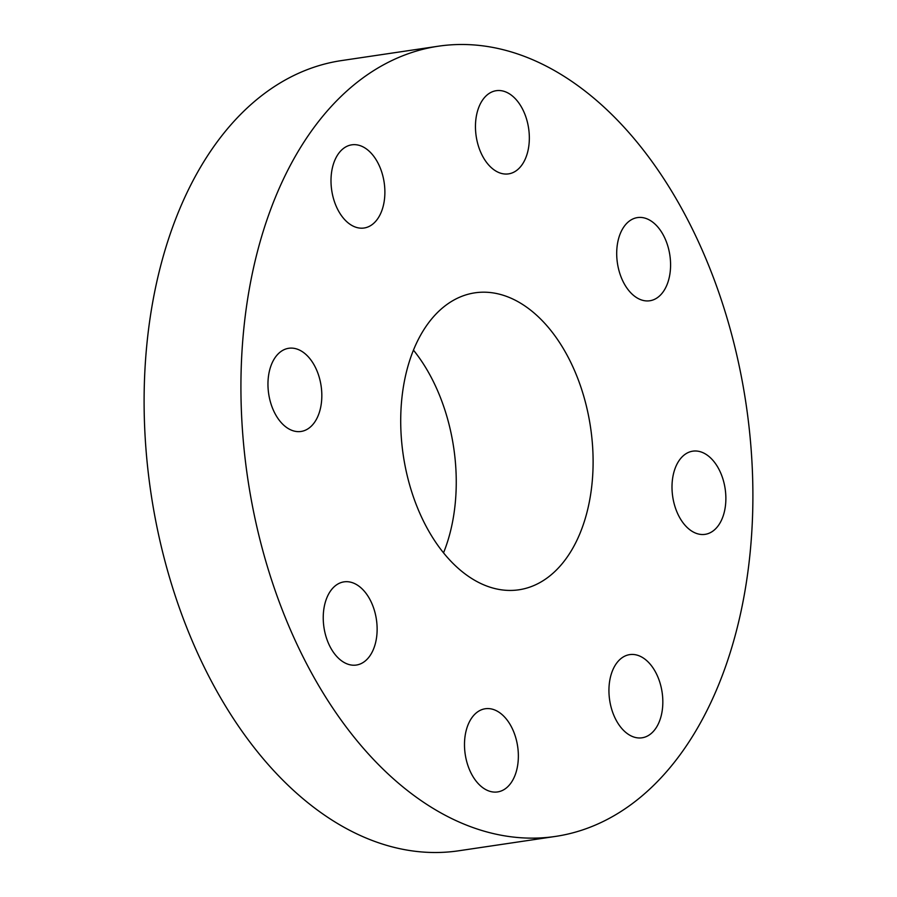 <?xml version="1.0" encoding="UTF-8"?>
<svg xmlns="http://www.w3.org/2000/svg" width="897" height="897" viewBox="0 0 897 897"><rect width="100%" height="100%" fill="white"/><g stroke="black" fill="none" stroke-linecap="round" stroke-linejoin="round"><path stroke-width="1.35" d="M383.58 204.606A42.047 26.518 81.6 0 0 377.749 162.592A42.047 26.518 81.6 0 0 351.77 144.832A42.047 26.518 81.6 0 0 332.305 168.244A42.047 26.518 81.6 0 0 338.124 210.246A42.047 26.518 81.6 0 0 364.115 228.006A42.047 26.518 81.6 0 0 383.58 204.606M418.204 798.565A399.423 251.911 81.6 0 0 555.568 836.408A399.423 251.911 81.6 0 0 752.684 511.772A399.423 251.911 81.6 0 0 575.616 84.06A399.423 251.911 81.6 0 0 438.263 46.218A399.423 251.911 81.6 0 0 241.136 370.853A399.423 251.911 81.6 0 0 418.204 798.565M438.263 46.218L341.432 60.592A399.423 251.911 81.6 0 0 144.316 385.228A399.423 251.911 81.6 0 0 321.384 812.94A399.423 251.911 81.6 0 0 458.737 850.782L555.568 836.408M443.533 552.832A150.102 94.667 81.6 0 0 413.439 350.11M467.337 575.571A150.102 94.667 81.6 0 0 518.948 589.789A150.102 94.667 81.6 0 0 593.029 467.786A150.102 94.667 81.6 0 0 526.494 307.066A150.102 94.667 81.6 0 0 474.872 292.837A150.102 94.667 81.6 0 0 400.791 414.84A150.102 94.667 81.6 0 0 467.337 575.571M318.883 376.135A42.047 26.518 81.6 0 0 288.722 348.283A42.047 26.518 81.6 0 0 270.905 403.605A42.047 26.518 81.6 0 0 301.067 431.457A42.047 26.518 81.6 0 0 318.883 376.135M358.475 585.842A42.047 26.518 81.6 0 0 344.011 581.861A42.047 26.518 81.6 0 0 323.256 616.037A42.047 26.518 81.6 0 0 341.903 661.055A42.047 26.518 81.6 0 0 356.356 665.047A42.047 26.518 81.6 0 0 377.11 630.871A42.047 26.518 81.6 0 0 358.475 585.842M479.155 710.895A42.047 26.518 81.6 0 0 466.137 759.221A42.047 26.518 81.6 0 0 497.6 791.928A42.047 26.518 81.6 0 0 503.699 789.786A42.047 26.518 81.6 0 0 516.717 741.46A42.047 26.518 81.6 0 0 485.255 708.753A42.047 26.518 81.6 0 0 479.155 710.895M610.24 678.02A42.047 26.518 81.6 0 0 616.071 720.033A42.047 26.518 81.6 0 0 642.061 737.794A42.047 26.518 81.6 0 0 661.526 714.393A42.047 26.518 81.6 0 0 655.696 672.38A42.047 26.518 81.6 0 0 629.705 654.619A42.047 26.518 81.6 0 0 610.24 678.02M674.948 506.491A42.047 26.518 81.6 0 0 705.109 534.343A42.047 26.518 81.6 0 0 722.926 479.02A42.047 26.518 81.6 0 0 692.764 451.169A42.047 26.518 81.6 0 0 674.948 506.491M635.356 296.784A42.047 26.518 81.6 0 0 649.809 300.764A42.047 26.518 81.6 0 0 670.564 266.588A42.047 26.518 81.6 0 0 651.928 221.57A42.047 26.518 81.6 0 0 637.464 217.59A42.047 26.518 81.6 0 0 616.721 251.754A42.047 26.518 81.6 0 0 635.356 296.784M514.665 171.731A42.047 26.518 81.6 0 0 527.694 123.405A42.047 26.518 81.6 0 0 496.22 90.698A42.047 26.518 81.6 0 0 490.121 92.84A42.047 26.518 81.6 0 0 477.103 141.165A42.047 26.518 81.6 0 0 508.565 173.872A42.047 26.518 81.6 0 0 514.665 171.731"/></g></svg>
